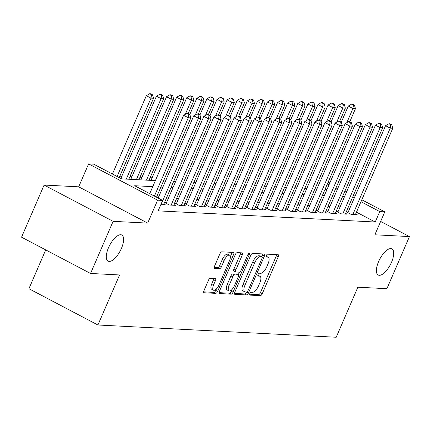 <?xml version="1.0" encoding="UTF-8"?>
<svg xmlns="http://www.w3.org/2000/svg" width="431" height="431" viewBox="0 0 431 431"><rect width="100%" height="100%" fill="white"/><g stroke="black" fill="none" stroke-linecap="round" stroke-linejoin="round"><path stroke-width="0.65" d="M249.802 293.646A1.584 0.641 117.7 0 0 249.759 295.084A1.584 0.641 117.7 0 0 249.872 295.111L260.405 295.655A2.263 0.916 117.7 0 0 262.28 293.656L278.221 256.822A2.263 0.916 117.7 0 0 278.286 254.764A2.263 0.916 117.7 0 0 278.119 254.721L267.586 254.182A1.584 0.641 117.7 0 0 266.272 255.578A1.584 0.641 117.7 0 0 266.229 257.016A1.584 0.641 117.7 0 0 266.347 257.048L267.71 257.118A7.241 2.931 117.7 0 1 268.244 257.259A7.241 2.931 117.7 0 1 268.044 263.826L266.719 266.897A7.241 2.931 117.7 0 1 260.712 273.286L259.349 273.216A1.584 0.641 117.7 0 0 258.034 274.612A1.584 0.641 117.7 0 0 257.991 276.05A1.584 0.641 117.7 0 0 258.11 276.082L259.473 276.152A7.241 2.931 117.7 0 1 260.006 276.293A7.241 2.931 117.7 0 1 259.812 282.86L258.481 285.931A7.241 2.931 117.7 0 1 252.474 292.32L251.111 292.25A1.584 0.641 117.7 0 0 249.802 293.646M121.423 248.407A14.751 5.975 117.7 0 0 121.822 235.019A14.751 5.975 117.7 0 0 108.499 247.744A14.751 5.975 117.7 0 0 108.095 261.132A14.751 5.975 117.7 0 0 121.423 248.407M391.51 262.29A14.751 5.975 117.7 0 0 391.908 248.902A14.751 5.975 117.7 0 0 378.585 261.622A14.751 5.975 117.7 0 0 378.181 275.01A14.751 5.975 117.7 0 0 391.51 262.29M210.306 278.329A2.263 0.916 117.7 0 0 208.432 280.328L203.955 290.661A2.263 0.916 117.7 0 0 203.895 292.714A2.263 0.916 117.7 0 0 204.062 292.757L215.759 293.36A2.263 0.916 117.7 0 0 217.633 291.367L233.575 254.527A2.263 0.916 117.7 0 0 233.634 252.469A2.263 0.916 117.7 0 0 233.467 252.426L221.776 251.828A2.263 0.916 117.7 0 0 219.896 253.821L214.498 266.304A2.263 0.916 117.7 0 0 214.433 268.362A2.263 0.916 117.7 0 0 214.6 268.405L219.605 268.658A2.263 0.916 117.7 0 0 221.486 266.665L224.163 260.475A6.05 2.451 117.7 0 1 229.631 255.254A6.05 2.451 117.7 0 1 229.464 260.75L218.97 284.999A6.05 2.451 117.7 0 1 213.501 290.219A6.05 2.451 117.7 0 1 213.668 284.729L215.414 280.683A2.263 0.916 117.7 0 0 215.478 278.631A2.263 0.916 117.7 0 0 215.311 278.588L210.306 278.329M90.553 273.464L21.55 237.179L44.107 185.05L113.111 221.335L90.553 273.464L119.581 274.956L97.929 324.996L336.212 337.247L357.865 287.202L386.893 288.695L409.45 236.571L374.868 234.793L384.791 211.858L379.743 211.594L375.234 222.019L158.155 210.861L162.665 200.437L157.617 200.178L88.614 163.893L93.662 164.152L121.639 178.865L155.381 180.6M113.111 221.335L147.693 223.113L157.617 200.178M234.776 292.245A2.263 0.916 117.7 0 0 234.717 294.298A2.263 0.916 117.7 0 0 234.884 294.341L246.58 294.944A2.263 0.916 117.7 0 0 248.455 292.951L264.397 256.111A2.263 0.916 117.7 0 0 264.456 254.058A2.263 0.916 117.7 0 0 264.289 254.01L252.598 253.412A2.263 0.916 117.7 0 0 250.718 255.405L234.776 292.245M231.167 294.152L219.471 293.549A2.263 0.916 117.7 0 1 219.304 293.506A2.263 0.916 117.7 0 1 219.368 291.453L235.31 254.613A2.263 0.916 117.7 0 1 237.185 252.62L242.19 252.873A2.263 0.916 117.7 0 1 242.357 252.922A2.263 0.916 117.7 0 1 242.297 254.974L235.832 269.914A2.263 0.916 117.7 0 0 235.768 271.966A2.263 0.916 117.7 0 0 235.935 272.009L239.259 272.182A2.263 0.916 117.7 0 0 241.134 270.189L247.863 254.629A1.584 0.641 117.7 0 1 249.296 253.266A1.584 0.641 117.7 0 1 249.253 254.705L233.042 292.159A2.263 0.916 117.7 0 1 231.167 294.152L229.303 293.172L219.04 292.644M409.45 236.571L380.654 221.426M348.216 212.004L346.449 211.917L351.109 214.369L357.17 214.676L355.699 213.905M338.119 211.486L336.352 211.395L341.013 213.846L347.074 214.159L345.603 213.383M328.023 210.969L326.256 210.878L330.916 213.329L336.977 213.641L335.507 212.866M317.927 210.447L316.16 210.36L320.82 212.812L326.881 213.119L325.41 212.348M307.831 209.929L306.064 209.838L310.724 212.289L316.785 212.602L315.309 211.826M297.735 209.412L295.968 209.321L300.628 211.772L306.683 212.084L305.213 211.309M287.633 208.89L285.872 208.803L290.532 211.255L296.587 211.562L295.116 210.791M277.537 208.372L275.77 208.281L280.436 210.732L286.491 211.045L285.02 210.269M267.441 207.855L265.674 207.764L270.339 210.215L276.395 210.527L274.924 209.752M257.345 207.333L255.578 207.246L260.243 209.698L266.299 210.005L264.828 209.234M247.249 206.815L245.481 206.724L250.147 209.175L256.203 209.488L254.732 208.717M237.152 206.298L235.385 206.207L240.045 208.658L246.106 208.97L244.636 208.195M227.056 205.776L225.289 205.689L229.949 208.141L236.01 208.448L234.539 207.677M216.96 205.258L215.193 205.167L219.853 207.618L225.914 207.931L224.443 207.16M206.864 204.741L205.097 204.65L209.757 207.101L215.818 207.413L214.347 206.638M196.768 204.219L195.001 204.132L199.661 206.584L205.722 206.891L204.246 206.12M186.671 203.701L184.904 203.61L189.565 206.061L195.62 206.374L194.149 205.603M176.57 203.184L174.803 203.093L179.468 205.544L185.524 205.856L184.053 205.081M166.474 202.662L164.707 202.575L169.372 205.027L175.428 205.334L173.957 204.563M160.871 204.59L165.332 204.817L163.861 204.046M375.234 222.019L356.459 212.149M349.692 208.593L348.049 207.726M340.086 206.945L338.114 206.842M329.99 206.422L328.013 206.32M319.894 205.905L317.916 205.802M309.797 205.388L307.82 205.285M299.701 204.865L297.724 204.768M289.6 204.348L287.628 204.246M279.503 203.831L277.532 203.728M269.407 203.308L267.435 203.211M259.311 202.791L257.339 202.689M249.215 202.274L247.243 202.171M239.119 201.751L237.147 201.654M229.023 201.234L227.051 201.132M218.926 200.717L216.949 200.614M208.83 200.194L206.853 200.097M198.734 199.677L196.757 199.575M188.638 199.16L186.661 199.057M178.536 198.637L176.565 198.54M168.44 198.12L166.468 198.018M158.344 197.603L157.159 197.538M152.084 177.814L150.112 177.712M141.988 177.297L140.016 177.195M131.891 176.775L129.92 176.672M121.795 176.257L119.818 176.155M45.724 249.888L28.925 288.711L97.929 324.996M147.693 223.113L78.69 186.828L44.107 185.05M78.69 186.828L88.614 163.893M152.763 186.655L134.693 185.729L162.665 200.437M344.595 196.52L342.623 196.417M334.499 195.997L332.527 195.895M324.403 195.48L322.431 195.378M314.307 194.963L312.335 194.86M304.211 194.44L302.239 194.338M294.114 193.923L292.143 193.821M284.018 193.406L282.041 193.303M273.922 192.883L271.945 192.781M263.826 192.366L261.849 192.264M253.724 191.849L251.752 191.747M243.628 191.326L241.656 191.224M233.532 190.809L231.56 190.707M223.436 190.292L221.464 190.19M213.34 189.769L211.368 189.667M203.243 189.252L201.272 189.15M193.147 188.735L191.175 188.633M183.051 188.212L181.079 188.11M172.955 187.695L170.978 187.593M162.859 187.178L160.882 187.076M379.743 211.594L360.968 201.724M354.207 198.168L352.563 197.301M328.18 182.087L329.823 182.954M336.589 186.51L338.233 187.372M344.999 190.928L346.643 191.795M353.404 195.351L355.047 196.213M361.814 199.774L384.791 211.858M337.387 189.322L335.744 188.46M328.982 184.904L327.339 184.037M163.505 181.015L165.477 181.117M173.601 181.537L175.573 181.634M183.698 182.054L185.669 182.157M193.794 182.572L195.771 182.674M203.89 183.094L205.867 183.191M213.986 183.611L215.963 183.714M224.088 184.129L226.059 184.231M234.184 184.651L236.156 184.748M244.28 185.168L246.252 185.271M254.376 185.686L256.348 185.788M264.472 186.208L266.444 186.305M274.569 186.725L276.54 186.828M284.665 187.243L286.637 187.345M294.761 187.76L296.733 187.862M304.857 188.282L306.834 188.385M314.953 188.8L316.93 188.902M325.049 189.317L327.027 189.419M335.151 189.839L337.123 189.942M260.006 276.293L258.142 275.312A7.241 2.931 117.7 0 0 257.846 275.199M268.244 257.259L266.38 256.278A7.241 2.931 117.7 0 0 266.078 256.17M249.614 294.217L258.541 294.675A2.263 0.916 117.7 0 0 260.416 292.676L276.357 255.842A2.263 0.916 117.7 0 0 276.686 254.651M261.838 256.725L262.533 255.13A2.263 0.916 117.7 0 0 262.862 253.94M234.448 293.436L244.711 293.964A2.263 0.916 117.7 0 0 246.57 292.013M246.726 292.024A1.584 0.641 117.7 0 0 248.04 290.623L262.037 258.288A1.584 0.641 117.7 0 0 262.08 256.854A1.584 0.641 117.7 0 0 261.962 256.822L260.523 256.747A7.241 2.931 117.7 0 0 254.516 263.131L244.953 285.236A7.241 2.931 117.7 0 0 244.754 291.809A7.241 2.931 117.7 0 0 245.293 291.949L246.726 292.024M260.308 255.949A1.584 0.641 117.7 0 0 260.211 255.869A1.584 0.641 117.7 0 0 260.098 255.842L261.962 256.822M244.754 291.809L242.89 290.828A7.241 2.931 117.7 0 1 243.089 284.255L252.652 262.15A7.241 2.931 117.7 0 1 258.659 255.766L260.098 255.842M234.071 271.029A2.263 0.916 117.7 0 1 233.904 270.986A2.263 0.916 117.7 0 1 233.968 268.933L240.433 253.994A2.263 0.916 117.7 0 0 240.762 252.803M239.404 272.171L238.149 275.075M231.83 289.664L231.178 291.178L233.042 292.159M229.12 285.419A6.05 2.451 117.7 0 0 228.958 290.909A6.05 2.451 117.7 0 0 234.426 285.688L238.122 277.144A2.263 0.916 117.7 0 0 238.181 275.091A2.263 0.916 117.7 0 0 238.014 275.048L234.696 274.876A2.263 0.916 117.7 0 0 232.821 276.874L229.12 285.419L227.256 284.438A6.05 2.451 117.7 0 0 227.094 289.928L228.958 290.909M236.452 274.224A2.263 0.916 117.7 0 0 236.317 274.111A2.263 0.916 117.7 0 0 236.15 274.068L238.014 275.048M227.256 284.438L230.957 275.894A2.263 0.916 117.7 0 1 232.832 273.895L236.15 274.068M229.303 293.172A2.263 0.916 117.7 0 0 231.178 291.178M213.501 290.219L211.637 289.239A6.05 2.451 117.7 0 1 211.804 283.749L213.55 279.703A2.263 0.916 117.7 0 0 213.878 278.512M229.631 255.254L227.762 254.274A6.05 2.451 117.7 0 0 222.299 259.494L224.163 260.475M214.164 267.495L217.741 267.678A2.263 0.916 117.7 0 0 219.616 265.685L222.299 259.494M230.353 256.682L231.711 253.547A2.263 0.916 117.7 0 0 232.04 252.356M203.626 291.852L213.889 292.38A2.263 0.916 117.7 0 0 215.769 290.381L216.378 288.975M349.751 121.844L355.456 108.655L352.935 108.52L348.27 106.069L341.293 122.194L339.423 121.203L338.416 121.154L340.28 122.135L341.293 122.188L342.273 125.669L304.922 211.993M353.463 105.116L354.476 105.169L352.606 104.189L351.599 104.135L353.463 105.116L352.935 108.52L346.815 122.657M354.476 105.169L355.456 108.655M348.27 106.069L351.599 104.135M352.876 214.455L390.233 128.136L392.76 128.266L355.403 214.59M347.919 212.688L385.573 125.685L390.233 128.136L390.766 124.731L391.774 124.78L389.91 123.799L388.902 123.751L390.766 124.731M388.902 123.751L385.573 125.685M392.76 128.266L391.774 124.78M339.65 121.326L345.36 108.133L342.834 108.003L338.173 105.552L331.197 121.677L329.327 120.685L328.32 120.637L330.184 121.617L331.197 121.666L332.177 125.152L294.82 211.476M343.367 104.598L344.38 104.647L342.51 103.666L341.503 103.618L343.367 104.598L342.834 108.003L336.719 122.14M344.38 104.647L345.36 108.133M338.173 105.552L341.503 103.618M329.553 120.804L335.264 107.615L332.737 107.486L328.077 105.035L321.1 121.154M333.271 104.076L334.278 104.13L332.414 103.149L331.407 103.095L333.271 104.076L332.737 107.486L326.623 121.623M334.278 104.13L335.264 107.615M328.077 105.035L331.407 103.095M319.457 120.287L325.168 107.098L322.641 106.969L317.981 104.512L311.004 120.637L309.135 119.646L308.127 119.597L309.991 120.578L310.999 120.632L311.985 124.112L274.628 210.436M323.175 103.559L324.182 103.612L322.318 102.632L321.31 102.578L323.175 103.559L322.641 106.969L316.526 121.1M324.182 103.612L325.168 107.098M317.981 104.512L321.31 102.578M309.361 119.77L315.072 106.576L312.545 106.446L307.885 103.995L300.908 120.12M313.078 103.041L314.086 103.09L312.222 102.109L311.214 102.061L313.078 103.041L312.545 106.446L306.43 120.583M314.086 103.09L315.072 106.576M307.885 103.995L311.214 102.061M342.78 213.938L380.137 127.619L382.658 127.748L345.306 214.067M337.823 212.171L375.476 125.168L380.137 127.619L380.67 124.209L381.677 124.263L379.813 123.282L378.801 123.228L380.67 124.209M378.801 123.228L375.476 125.168M382.658 127.748L381.677 124.263M332.684 213.42L370.04 127.097L372.562 127.226L335.21 213.55M327.727 211.653L365.375 124.645L370.04 127.097L370.568 123.692L371.581 123.74L369.717 122.76L368.704 122.711L370.568 123.692M368.704 122.711L365.375 124.645M372.562 127.226L371.581 123.74M322.587 212.898L359.944 126.579L362.466 126.709L325.114 213.033M317.631 211.131L355.279 124.128L359.944 126.579L360.472 123.174L361.485 123.223L359.621 122.242L358.608 122.194L360.472 123.174M358.608 122.194L355.279 124.128M362.466 126.709L361.485 123.223M312.491 212.381L349.848 126.062L352.369 126.191L315.018 212.51M307.535 210.614L345.183 123.611L349.848 126.062L350.376 122.652L351.389 122.706L349.525 121.725L348.512 121.671L350.376 122.652M348.512 121.671L345.183 123.611M352.369 126.191L351.389 122.706M299.265 119.247L304.976 106.058L302.449 105.929L297.789 103.478L290.812 119.597L288.942 118.611L287.935 118.557L289.799 119.538L290.806 119.592L291.792 123.077L254.435 209.396M302.982 102.519L303.99 102.573L302.126 101.592L301.118 101.538L302.982 102.519L302.449 105.929L296.334 120.066M303.99 102.573L304.976 106.058M297.789 103.478L301.118 101.538M342.273 125.669L339.752 125.54L335.086 123.088L297.438 210.096M302.395 211.863L339.752 125.54L340.28 122.135M338.416 121.154L335.086 123.088M289.169 118.73L294.879 105.541L292.353 105.412L287.692 102.955L280.716 119.08M292.886 102.002L293.894 102.055L292.029 101.075L291.017 101.021L292.886 102.002L292.353 105.412L286.238 119.543M293.894 102.055L294.879 105.541M287.692 102.955L291.017 101.021M332.177 125.152L329.65 125.022L324.99 122.571L287.342 209.574M292.299 211.341L329.65 125.022L330.184 121.617M328.32 120.637L324.99 122.571M279.072 118.213L284.778 105.019L282.257 104.889L277.591 102.438L270.614 118.563L268.75 117.571L267.737 117.523L269.607 118.503L270.614 118.552L271.595 122.038L234.243 208.362M282.79 101.484L283.797 101.533L281.933 100.552L280.92 100.504L282.79 101.484L282.257 104.889L276.136 119.026M283.797 101.533L284.778 105.019M277.591 102.438L280.92 100.504M282.203 210.824L319.554 124.505L322.081 124.634L284.724 210.953M277.246 209.057L314.894 122.054L319.554 124.505L320.088 121.095L321.095 121.149L319.231 120.168L318.223 120.114L320.088 121.095M318.223 120.114L314.894 122.054M322.081 124.634L321.095 121.149M268.976 117.69L274.682 104.501L272.16 104.372L267.495 101.921L260.518 118.04L258.654 117.054L257.641 117L259.505 117.981L260.518 118.035L261.498 121.52L224.147 207.839M272.688 100.962L273.701 101.016L271.837 100.035L270.824 99.981L272.688 100.962L272.16 104.372L266.04 118.509M273.701 101.016L274.682 104.501M267.495 101.921L270.824 99.981M311.985 124.112L309.458 123.983L304.798 121.531L267.145 208.539M272.106 210.306L309.458 123.983L309.991 120.578M308.127 119.597L304.798 121.531M258.88 117.173L264.586 103.984L262.064 103.855L257.399 101.398L250.422 117.523L248.558 116.537L247.545 116.483L249.409 117.464L250.422 117.518L251.402 120.998L214.051 207.322M262.592 100.445L263.605 100.498L261.741 99.518L260.728 99.464L262.592 100.445L262.064 103.855L255.944 117.986M263.605 100.498L264.586 103.984M257.399 101.398L260.728 99.464M262.01 209.789L299.362 123.465L301.889 123.595L264.532 209.919M257.048 208.017L294.702 121.014L299.362 123.465L299.895 120.06L300.903 120.109L299.039 119.128L298.031 119.08L299.895 120.06M298.031 119.08L294.702 121.014M301.889 123.595L300.903 120.109M248.784 116.656L254.489 103.462L251.968 103.332L247.302 100.881L240.326 117.006M252.496 99.927L253.509 99.976L251.645 98.995L250.632 98.947L252.496 99.927L251.968 103.332L245.848 117.469M253.509 99.976L254.489 103.462M247.302 100.881L250.632 98.947M291.792 123.077L289.266 122.948L284.605 120.497L246.952 207.5M251.914 209.267L289.266 122.948L289.799 119.538M287.935 118.557L284.605 120.497M238.688 116.133L244.393 102.944L241.872 102.815L237.206 100.364L230.229 116.483L228.36 115.497L227.352 115.443L229.217 116.424L230.229 116.478L231.21 119.963L193.858 206.282M242.4 99.405L243.413 99.459L241.543 98.478L240.536 98.424L242.4 99.405L241.872 102.815L235.752 116.952M243.413 99.459L244.393 102.944M237.206 100.364L240.536 98.424M241.813 208.749L279.169 122.426L281.696 122.555L244.339 208.879M236.856 206.982L274.509 119.974L279.169 122.426L279.703 119.021L280.71 119.075L278.846 118.089L277.833 118.04L279.703 119.021M277.833 118.04L274.509 119.974M281.696 122.555L280.71 119.075M228.586 115.616L234.297 102.427L231.77 102.298L227.11 99.841L220.133 115.966L218.264 114.98L217.256 114.926L219.12 115.907L220.133 115.961L221.114 119.441L183.757 205.765M232.304 98.888L233.311 98.941L231.447 97.961L230.44 97.907L232.304 98.888L231.77 102.298L225.655 116.429M233.311 98.941L234.297 102.427M227.11 99.841L230.44 97.907M271.595 122.038L269.073 121.908L264.408 119.457L226.76 206.46M231.716 208.232L269.073 121.908L269.607 118.503M267.737 117.523L264.408 119.457M218.49 115.099L224.201 101.905L221.674 101.775L217.014 99.324L210.037 115.449M222.207 98.37L223.215 98.419L221.351 97.438L220.343 97.39L222.207 98.37L221.674 101.775L215.559 115.912M223.215 98.419L224.201 101.905M217.014 99.324L220.343 97.39M261.498 121.52L258.977 121.391L254.312 118.94L216.664 205.943M221.62 207.71L258.977 121.391L259.505 117.981M257.641 117L254.312 118.94M208.394 114.576L214.105 101.387L211.578 101.258L206.918 98.807L199.941 114.926L198.071 113.94L197.064 113.886L198.928 114.867L199.936 114.921L200.921 118.406L163.565 204.725M212.111 97.848L213.119 97.902L211.255 96.921L210.247 96.867L212.111 97.848L211.578 101.258L205.463 115.395M213.119 97.902L214.105 101.387M206.918 98.807L210.247 96.867M251.402 120.998L248.881 120.869L244.215 118.417L206.568 205.425M211.524 207.192L248.881 120.869L249.409 117.464M247.545 116.483L244.215 118.417M198.298 114.059L204.008 100.87L201.482 100.741L196.822 98.284L189.845 114.409M202.015 97.331L203.023 97.384L201.158 96.404L200.151 96.35L202.015 97.331L201.482 100.741L195.367 114.872M203.023 97.384L204.008 100.87M196.822 98.284L200.151 96.35M201.428 206.675L238.785 120.351L241.306 120.481L203.955 206.805M196.471 204.903L234.119 117.9L238.785 120.351L239.313 116.946L240.326 116.995L238.462 116.014L237.449 115.966L239.313 116.946M237.449 115.966L234.119 117.9M241.306 120.481L240.326 116.995M188.202 113.542L193.912 100.348L191.386 100.218L186.725 97.767L150.979 180.373M191.919 96.813L192.926 96.862L191.062 95.881L190.055 95.833L191.919 96.813L191.386 100.218L185.271 114.355M192.926 96.862L193.912 100.348M186.725 97.767L190.055 95.833M231.21 119.963L228.689 119.834L224.023 117.383L186.375 204.386M191.332 206.153L228.689 119.834L229.217 116.424M227.352 115.443L224.023 117.383M149.002 180.271L183.811 99.83L181.289 99.701L176.629 97.25L140.883 179.851M181.823 96.291L182.83 96.345L180.966 95.364L179.953 95.31L181.823 96.291L181.289 99.701L146.481 180.142M182.83 96.345L183.811 99.83M176.629 97.25L179.953 95.31M221.114 119.441L218.587 119.312L213.927 116.86L176.279 203.868M181.235 205.635L218.587 119.312L219.12 115.907M217.256 114.926L213.927 116.86M138.906 179.754L173.715 99.313L171.193 99.184L166.528 96.727L130.782 179.334M171.727 95.774L172.734 95.827L170.87 94.847L169.857 94.793L171.727 95.774L171.193 99.184L136.385 179.619M172.734 95.827L173.715 99.313M166.528 96.727L169.857 94.793M171.139 205.118L208.491 118.794L211.018 118.924L173.661 205.248M166.183 203.346L203.831 116.343L208.491 118.794L209.024 115.389L210.032 115.438L208.168 114.457L207.16 114.409L209.024 115.389M207.16 114.409L203.831 116.343M211.018 118.924L210.032 115.438M128.81 179.231L163.618 98.791L161.097 98.661L156.431 96.21L120.847 178.45M161.625 95.256L162.638 95.305L160.774 94.324L159.761 94.276L161.625 95.256L161.097 98.661L126.288 179.102M162.638 95.305L163.618 98.791M156.431 96.21L159.761 94.276M200.921 118.406L198.395 118.277L193.734 115.826L158.145 198.061M161.043 204.596L198.395 118.277L198.928 114.867M197.064 113.886L193.734 115.826M119.204 177.583L153.522 98.273L151.001 98.144L146.335 95.693L112.437 174.027M151.529 94.734L152.542 94.788L150.678 93.807L149.665 93.753L151.529 94.734L151.001 98.144L117.103 176.478M152.542 94.788L153.522 98.273M146.335 95.693L149.665 93.753M154.4 196.089L188.299 117.755L190.825 117.884L156.501 197.199M149.74 193.638L183.638 115.303L188.299 117.755L188.832 114.35L189.839 114.404L187.975 113.423L186.968 113.369L188.832 114.35M186.968 113.369L183.638 115.303M190.825 117.884L189.839 114.404M257.83 275.285L259.473 276.152M266.062 256.251L267.71 257.118M276.357 255.842L278.221 256.822M260.416 292.676L262.28 293.656M258.541 294.675L260.405 295.655M262.533 255.13L264.397 256.111M246.694 292.019L248.455 292.951M244.711 293.964L246.58 294.944M234.588 294.184L234.884 294.341M258.659 255.766L260.523 256.747M252.652 262.15L254.516 263.131M243.089 284.255L244.953 285.236M219.174 293.392L219.471 293.549M240.433 253.994L242.297 254.974M233.968 268.933L235.832 269.914M248.137 254.118L249.253 254.705M232.832 273.895L234.696 274.876M230.957 275.894L232.821 276.874M213.55 279.703L215.414 280.683M211.804 283.749L213.668 284.729M219.616 265.685L221.486 266.665M217.741 267.678L219.605 268.658M214.304 268.249L214.6 268.405M231.711 253.547L233.575 254.527M215.769 290.381L217.633 291.367M213.889 292.38L215.759 293.36M203.766 292.601L204.062 292.757M260.211 255.869L262.08 256.854M233.904 270.986L235.768 271.966M236.317 274.111L238.181 275.091"/></g></svg>
